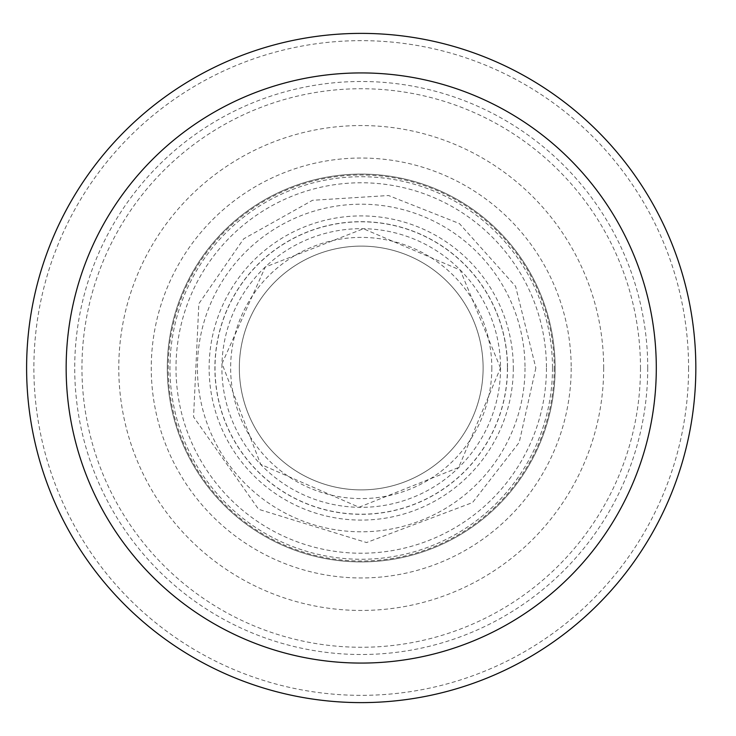<?xml version="1.0" encoding="UTF-8"?>
<svg xmlns="http://www.w3.org/2000/svg" width="736" height="736" viewBox="0 0 736 736"><rect width="100%" height="100%" fill="white"/><g stroke="black" fill="none" stroke-linecap="round" stroke-linejoin="round"><path stroke-width="0.55" stroke-dasharray="3.68 2.76" d="M603.676 368A242.457 242.457 0 0 1 240 577.972A242.457 242.457 0 0 1 240 158.028A242.457 242.457 0 0 1 603.676 368M571.191 368A209.972 209.972 0 0 1 256.238 549.838A209.972 209.972 0 0 1 256.238 186.162A209.972 209.972 0 0 1 571.191 368M239.338 368A121.882 121.882 0 0 1 361.22 246.118A121.882 121.882 0 0 1 483.11 368A121.882 121.882 0 0 1 361.22 489.882A121.882 121.882 0 0 1 239.338 368M483.11 368A121.882 121.882 0 0 1 300.279 473.552A121.882 121.882 0 0 1 300.279 262.448A121.882 121.882 0 0 1 483.11 368A121.882 121.882 0 0 1 300.279 473.552A121.882 121.882 0 0 1 300.279 262.448A121.882 121.882 0 0 1 483.11 368M525.016 368A163.797 163.797 0 0 1 279.321 509.855A163.797 163.797 0 0 1 279.321 226.145A163.797 163.797 0 0 1 525.016 368M555.128 368A193.899 193.899 0 0 1 264.27 535.928A193.899 193.899 0 0 1 264.27 200.072A193.899 193.899 0 0 1 555.128 368A193.899 193.899 0 0 1 264.27 535.928A193.899 193.899 0 0 1 264.27 200.072A193.899 193.899 0 0 1 555.128 368A193.899 193.899 0 0 1 264.27 535.928A193.899 193.899 0 0 1 264.27 200.072A193.899 193.899 0 0 1 555.128 368M552.488 368A191.268 191.268 0 0 1 265.586 533.646A191.268 191.268 0 0 1 265.586 202.354A191.268 191.268 0 0 1 552.488 368M554.236 368A193.016 193.016 0 0 1 264.712 535.155A193.016 193.016 0 0 1 264.712 200.845A193.016 193.016 0 0 1 554.236 368M688.574 368A327.345 327.345 0 0 1 197.552 651.489A327.345 327.345 0 0 1 197.552 84.511A327.345 327.345 0 0 1 688.574 368M647.735 368A286.516 286.516 0 0 1 217.966 616.124A286.516 286.516 0 0 1 217.966 119.876A286.516 286.516 0 0 1 647.735 368M640.486 368A279.257 279.257 0 0 1 221.591 609.85A279.257 279.257 0 0 1 221.591 126.15A279.257 279.257 0 0 1 640.486 368M491.823 368A130.594 130.594 0 0 1 295.927 481.096A130.594 130.594 0 0 1 295.927 254.904A130.594 130.594 0 0 1 491.823 368M507.546 368A146.326 146.326 0 0 1 288.061 494.721A146.326 146.326 0 0 1 288.061 241.279A146.326 146.326 0 0 1 507.546 368M513.314 368A152.094 152.094 0 0 1 285.172 499.716A152.094 152.094 0 0 1 285.172 236.284A152.094 152.094 0 0 1 513.314 368M507.426 368A146.206 146.206 0 0 1 288.116 494.62A146.206 146.206 0 0 1 288.116 241.38A146.206 146.206 0 0 1 507.426 368M500.554 368A139.325 139.325 0 0 1 291.557 488.658A139.325 139.325 0 0 1 291.557 247.342A139.325 139.325 0 0 1 500.554 368M546.452 368A185.233 185.233 0 0 1 268.603 528.411A185.233 185.233 0 0 1 268.603 207.589A185.233 185.233 0 0 1 546.452 368M535.854 368L519.239 442.354L472.54 502.559L366.546 542.552L258.575 509.284L193.568 416.88L198.849 303.71L243.69 238.832L312.506 200.302L388.544 195.518L459.384 223.56L515.559 286.286L535.854 368M500.489 368L460.267 270.094L363.409 228.749L265.3 267.03L222.024 363.63L260.673 464.361L359.039 507.251L458.703 467.47L500.489 368"/><path stroke-width="1.1" d="M695.833 368A334.604 334.604 0 0 1 193.918 657.782A334.604 334.604 0 0 1 193.918 78.218A334.604 334.604 0 0 1 695.833 368A334.604 334.604 0 0 1 193.918 657.782A334.604 334.604 0 0 1 193.918 78.218A334.604 334.604 0 0 1 695.833 368A334.604 334.604 0 0 1 193.918 657.782A334.604 334.604 0 0 1 193.918 78.218A334.604 334.604 0 0 1 695.833 368M656.3 368A295.072 295.072 0 0 1 213.688 623.539A295.072 295.072 0 0 1 213.688 112.461A295.072 295.072 0 0 1 656.3 368"/></g></svg>
